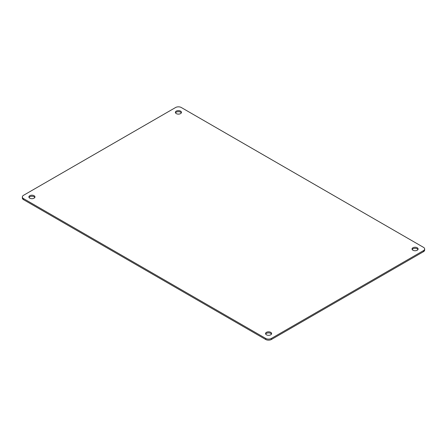<?xml version="1.0" encoding="UTF-8"?>
<svg xmlns="http://www.w3.org/2000/svg" width="447" height="447" viewBox="0 0 447 447"><rect width="100%" height="100%" fill="white"/><g stroke="black" fill="none" stroke-linecap="round" stroke-linejoin="round"><path stroke-width="0.67" d="M271.474 334.105A3.034 1.754 0 0 0 270.731 333.395A3.034 1.754 0 0 0 265.686 334.105M270.731 332.339A3.034 1.754 0 0 0 267.418 331.959A3.034 1.754 0 0 0 265.546 333.579A3.034 1.754 0 0 0 266.434 334.814A3.034 1.754 0 0 0 269.742 335.194A3.034 1.754 0 0 0 271.62 333.579A3.034 1.754 0 0 0 270.731 332.339M34.816 197.473A3.034 1.754 0 0 0 34.067 196.764A3.034 1.754 0 0 0 29.027 197.473M34.067 195.702A3.034 1.754 0 0 0 30.759 195.322A3.034 1.754 0 0 0 28.887 196.943A3.034 1.754 0 0 0 29.776 198.183A3.034 1.754 0 0 0 33.084 198.563A3.034 1.754 0 0 0 34.961 196.943A3.034 1.754 0 0 0 34.067 195.702M181.314 112.895A3.034 1.754 0 0 0 180.566 112.186A3.034 1.754 0 0 0 175.526 112.895M180.566 111.124A3.034 1.754 0 0 0 177.258 110.744A3.034 1.754 0 0 0 175.38 112.365A3.034 1.754 0 0 0 176.269 113.605A3.034 1.754 0 0 0 179.582 113.985A3.034 1.754 0 0 0 181.454 112.365A3.034 1.754 0 0 0 180.566 111.124M417.973 249.527A3.034 1.754 0 0 0 417.224 248.817A3.034 1.754 0 0 0 412.184 249.527M417.224 247.761A3.034 1.754 0 0 0 413.916 247.381A3.034 1.754 0 0 0 412.039 249.001A3.034 1.754 0 0 0 412.933 250.236A3.034 1.754 0 0 0 416.241 250.616A3.034 1.754 0 0 0 418.113 249.001A3.034 1.754 0 0 0 417.224 247.761M23.535 195.305A4.045 2.336 0 0 0 22.35 196.959A4.045 2.336 0 0 0 23.535 198.613L265.691 338.418A4.045 2.336 0 0 0 271.418 338.418L423.465 250.633A4.045 2.336 0 0 0 424.65 248.985A4.045 2.336 0 0 0 423.465 247.331L181.309 107.52A4.045 2.336 0 0 0 175.582 107.52L23.535 195.305M22.35 196.959L22.35 198.015A4.045 2.336 0 0 0 23.535 199.669L265.691 339.48A4.045 2.336 0 0 0 271.418 339.48L423.465 251.695A4.045 2.336 0 0 0 424.65 250.041L424.65 248.985M23.535 198.613L23.535 199.669M265.691 338.418L265.691 339.48M271.418 338.418L271.418 339.48M423.465 250.633L423.465 251.695"/></g></svg>
